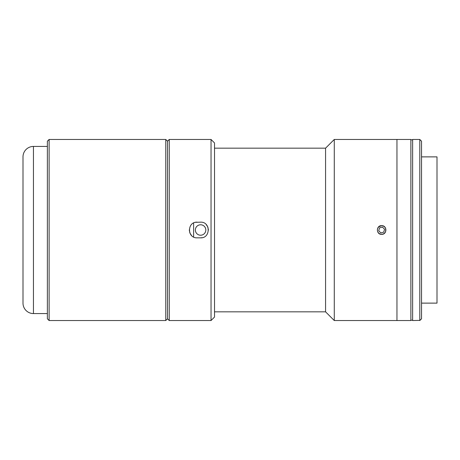<?xml version="1.0" encoding="UTF-8"?>
<svg xmlns="http://www.w3.org/2000/svg" width="460" height="460" viewBox="0 0 460 460"><rect width="100%" height="100%" fill="white"/><g stroke="black" fill="none" stroke-linecap="round" stroke-linejoin="round"><path stroke-width="0.69" d="M23 303.128L23 156.871A10.448 10.448 0 0 1 33.448 146.429L33.448 313.57A10.448 10.448 0 0 1 23 303.128M47.374 146.429L33.448 146.429M47.374 313.57L33.448 313.57M49.116 320.539L47.374 318.797L47.374 141.203L49.116 139.46L165.772 139.46L167.509 141.203L167.509 318.797L165.772 320.539L49.116 320.539L49.116 139.46M169.251 320.539L167.509 318.797L167.509 141.203L169.251 139.46L169.251 320.539L211.036 320.539L211.036 139.46L214.521 142.945L214.521 317.055L211.036 320.539M165.772 320.539L165.772 139.46M197.11 222.163C187.013 221.68 186.99 238.309 197.11 237.837L200.594 237.837C210.691 238.32 210.714 221.691 200.594 222.163L195.58 222.318M169.251 139.46L211.036 139.46M206.137 224.463L207.811 226.958M207.834 227.004L208.426 230.092M202.124 237.682L200.594 237.837M191.567 235.537L189.888 233.042M189.871 232.996L189.278 229.908M334.276 320.539L396.957 320.539L396.957 139.46L396.957 320.539L410.883 320.539L410.883 139.46L334.276 139.46L334.276 320.539L325.571 311.834L325.571 148.166L214.521 148.166M421.538 303.128L437 303.128L437 156.871L421.538 156.871M419.796 320.373L419.796 139.46L412.626 139.46L412.626 320.539L419.796 320.373M419.796 320.539L421.538 318.797L421.538 141.203L419.796 139.46M325.571 311.834L214.521 311.834M325.571 148.166L334.276 139.46M381.633 234.353C376.015 234.623 376.015 225.383 381.633 225.647C387.239 225.371 387.257 234.617 381.633 234.353L379.977 234.025M381.633 225.647L378.563 226.912L377.62 228.315M378.563 233.088L379.954 234.013M384.721 233.07L385.652 231.667L385.658 228.338M193.625 222.979L193.625 237.021L193.625 222.979M200.594 235.221A5.221 5.221 0 0 1 195.368 230A5.221 5.221 0 0 1 200.594 224.779A5.221 5.221 0 0 1 205.815 230A5.221 5.221 0 0 1 200.594 235.221M378.724 230.805L379.483 227.884L382.392 227.079L384.537 229.195L383.784 232.116L380.874 232.921L378.724 230.805M384.612 226.975A4.249 4.249 0 0 0 378.609 227.021A4.249 4.249 0 0 0 378.655 233.024A4.249 4.249 0 0 0 384.658 232.978A4.249 4.249 0 0 0 384.612 226.975M412.626 139.811L410.883 139.811M412.626 320.189L410.883 320.189"/></g></svg>
